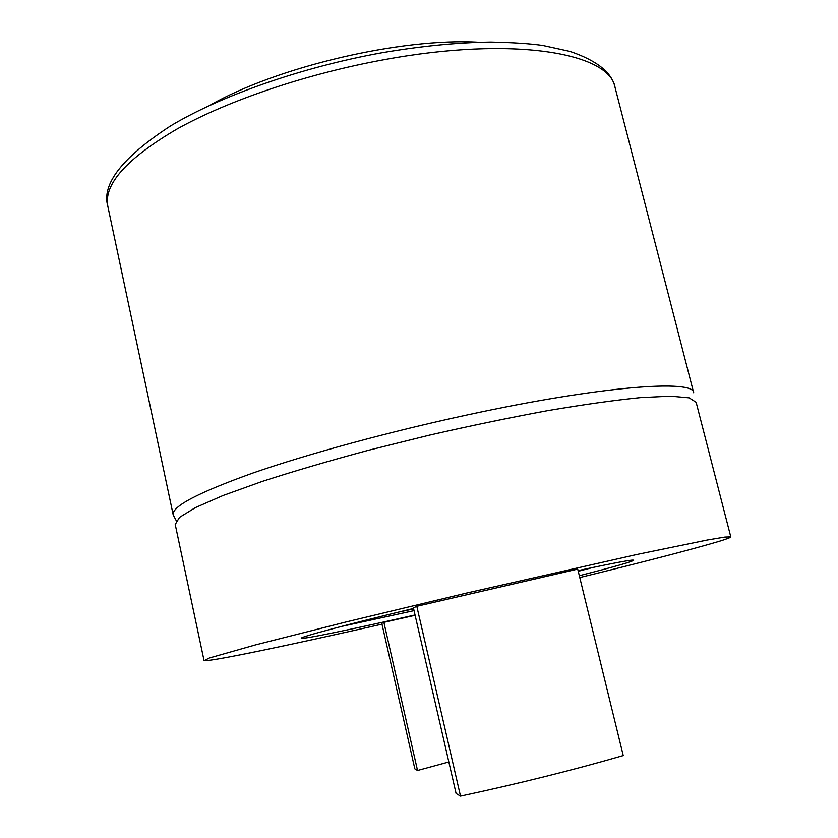 <?xml version="1.0" encoding="UTF-8"?>
<svg xmlns="http://www.w3.org/2000/svg" width="838" height="838" viewBox="0 0 838 838"><rect width="100%" height="100%" fill="white"/><g stroke="black" fill="none" stroke-linecap="round" stroke-linejoin="round"><path stroke-width="1.26" d="M478.917 42.256C401.486 37.574 276.98 66.778 209.699 105.399M398.176 612.19L413.647 608.922M413.543 608.451C344.219 625.211 299.868 637.121 301.397 638.189C301.638 639.75 352.463 629.191 415.04 614.966M340.804 626.594L414.045 610.651M381.981 624.163C289.728 645.113 209.458 661.947 204.231 660.585L209.374 657.987L255.475 644.904L346.45 621.869L466.117 593.168L636.859 554.494L707.345 540.018L724.912 537.074L730.788 536.875C730.788 537.483 726.892 538.981 719.098 541.358C692.335 549.309 645.889 561.366 579.77 577.55M579.32 575.696C614.086 566.844 632.208 561.701 633.675 560.255C633.214 559.334 614.673 562.78 578.073 570.605M413.427 607.938L416.8 606.293L577.707 569.107L623.242 755.562C573.192 770.059 518.942 783.572 460.502 796.1L456.082 793.471L413.427 607.938M381.803 623.357L383.877 622.351L417.534 770.489L414.841 768.875L381.803 623.357M415.114 615.291L383.877 622.351M730.788 536.875L696.137 402.292L689.129 397.841L670.589 396.165L640.316 397.631C614.505 400.218 583.761 404.534 548.073 410.568C510.227 417.544 470.558 425.767 429.077 435.236L368.207 450.341C329.009 460.89 293.729 471.239 262.346 481.389L223.149 495.478L195.38 507.619L179.521 517.36L175.226 524.473L204.022 660.428M460.502 796.1L416.8 606.293M448.843 761.972L417.534 770.489M578.241 571.286L593.231 567.389M383.888 59.739C307.033 73.713 228.805 100.256 177.593 128.696C126.611 158.55 103.367 184.496 107.882 206.536C101.283 184.308 122.201 157.429 170.627 125.889C220.677 95.783 301.46 67.302 381.238 52.878C420.666 46.111 457.16 42.508 490.722 42.068C512.982 42.518 530.36 43.66 542.867 45.482L570.018 51.422C597.002 60.598 612.023 72.644 615.092 87.571C609.97 52.983 513.537 35.688 383.888 59.739M107.882 206.536L173.194 514.867C171.549 506.581 198.177 492.618 253.055 472.978C307.996 453.882 389.827 431.58 468.442 414.674C601.202 385.951 694.168 379.247 693.686 392.792L615.092 87.571M173.194 514.867L176.294 520.744"/></g></svg>
